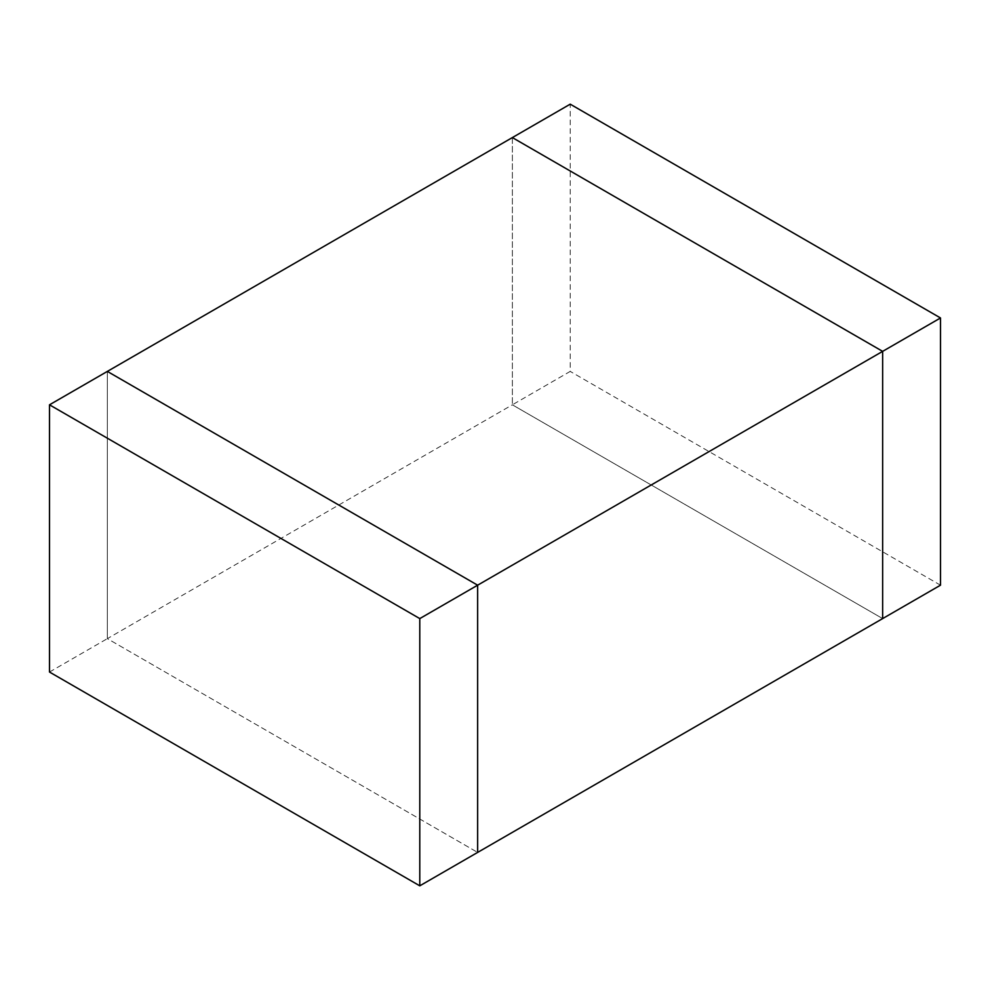<?xml version="1.0" encoding="UTF-8"?>
<svg xmlns="http://www.w3.org/2000/svg" width="990" height="990" viewBox="0 0 990 990"><rect width="100%" height="100%" fill="white"/><g stroke="black" fill="none" stroke-linecap="round" stroke-linejoin="round"><path stroke-width="0.74" stroke-dasharray="4.95 3.71" d="M49.5 672.037L107.353 638.637L107.353 371.411L107.353 638.637L477.638 852.415L107.353 638.637L512.362 404.811L882.647 618.589L512.362 404.811L570.215 371.411L570.215 104.173M512.362 137.585L512.362 404.811L512.362 137.585M940.5 585.189L570.215 371.411"/><path stroke-width="1.49" d="M940.5 317.963L940.5 585.189L882.647 618.589L882.647 351.363L940.5 317.963L570.215 104.173L512.362 137.585L882.647 351.363L882.647 618.589L477.638 852.415L477.638 585.189L107.353 371.411L512.362 137.585L882.647 351.363L477.638 585.189L477.638 852.415L419.785 885.827L419.785 618.589L49.5 404.811L49.5 672.037L419.785 885.827M419.785 618.589L477.638 585.189L107.353 371.411L49.5 404.811"/></g></svg>
